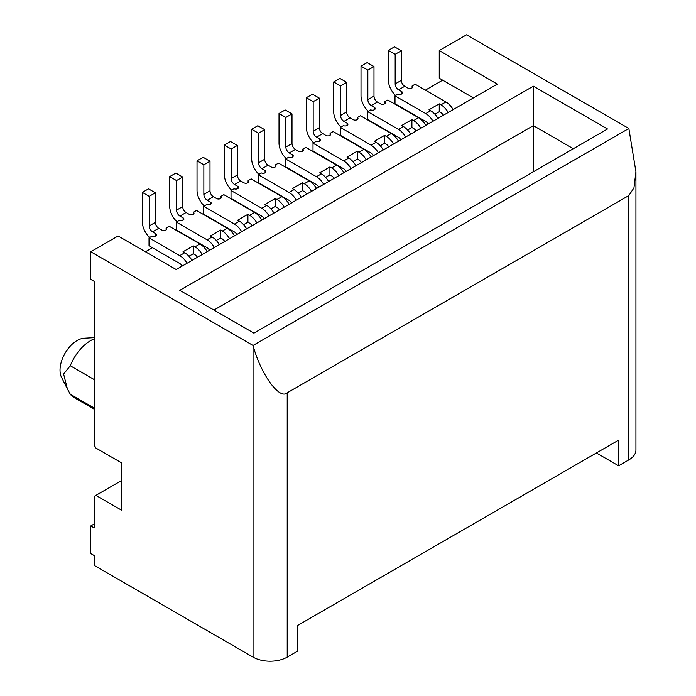 <?xml version="1.0" encoding="UTF-8"?>
<svg xmlns="http://www.w3.org/2000/svg" width="696" height="696" viewBox="0 0 696 696"><rect width="100%" height="100%" fill="white"/><g stroke="black" fill="none" stroke-linecap="round" stroke-linejoin="round"><path stroke-width="1.04" d="M94.186 408.013L70.27 394.206A33.817 19.523 120 0 0 73.854 397.433L94.186 409.17M94.186 338.848A33.817 19.523 120 0 0 90.767 340.535A33.817 19.523 120 0 0 70.27 365.757L63.606 374.056L67.416 389.02L70.27 394.206M67.416 389.02L61.535 377.363A24.16 13.946 -60 0 1 77.099 340.535A24.16 13.946 -60 0 1 84.129 338.221L94.186 337.656M209.513 250.273A4.829 2.793 -120 0 0 207.095 247.724L176.349 229.976L176.349 222.085L207.095 239.833A14.494 8.369 60 0 1 214.342 247.489M224.721 241.503A4.829 2.793 -120 0 0 222.302 238.945L220.589 237.962L220.589 230.071L222.302 231.063A14.494 8.369 60 0 1 229.55 238.711M216.265 240.459L220.589 237.962M220.589 230.071L210.34 235.988L212.054 236.979A14.494 8.369 60 0 1 219.301 244.627M234.5 235.848A14.494 8.369 60 0 0 227.253 228.201L196.507 210.444L193.436 212.219A2.793 1.61 180 0 1 194.001 213.202A2.793 1.61 180 0 1 192.279 214.69A2.793 1.61 180 0 1 189.242 214.342L186.084 212.515A4.829 2.793 60 0 1 182.674 206.599L182.674 177.01L176.523 180.569L176.523 210.149A4.829 2.793 -120 0 0 179.933 216.073L183.091 217.891A2.793 1.61 180 0 1 183.909 219.031A2.793 1.61 180 0 1 182.352 220.475A2.793 1.61 180 0 1 179.429 220.31L176.349 222.085M176.958 221.728A14.494 8.369 60 0 1 169.685 206.207L169.685 176.619L176.523 180.569M182.674 177.01L175.836 173.069L169.685 176.619M193.436 212.219L193.436 214.177M533.371 171.79L533.371 125.628L213.933 310.059M182.178 266.055A4.829 2.793 -120 0 0 179.768 263.506L149.022 245.758L149.022 237.867L179.768 255.615A14.494 8.369 60 0 1 187.015 263.271M197.386 257.276A4.829 2.793 -120 0 0 194.967 254.727L193.262 253.744L193.262 245.853L194.967 246.836A14.494 8.369 60 0 1 202.214 254.492M188.938 256.241L193.262 253.744M193.262 245.853L183.013 251.769L184.718 252.752A14.494 8.369 60 0 1 191.965 260.408M207.173 251.63A14.494 8.369 60 0 0 199.926 243.983L169.171 226.226L166.1 228.001A2.793 1.61 180 0 1 166.675 228.975A2.793 1.61 180 0 1 164.952 230.463A2.793 1.61 180 0 1 161.907 230.115L158.758 228.297A4.829 2.793 60 0 1 155.339 222.381L155.339 192.792L149.188 196.342L149.188 225.93A4.829 2.793 -120 0 0 152.607 231.846L155.756 233.665A2.793 1.61 180 0 1 156.574 234.804A2.793 1.61 180 0 1 155.025 236.249A2.793 1.61 180 0 1 152.093 236.092L149.022 237.867M149.631 237.51A14.494 8.369 60 0 1 142.358 221.989L142.358 192.4L149.188 196.342M155.339 192.792L148.509 188.851L142.358 192.4M166.1 228.001L166.1 229.958M400.835 139.818A4.829 2.793 -120 0 0 398.416 137.269L367.671 119.521L367.671 111.63L398.416 129.378A14.494 8.369 60 0 1 405.664 137.034M416.034 131.039A4.829 2.793 -120 0 0 413.624 128.49L411.91 127.507L411.91 119.616L413.624 120.599A14.494 8.369 60 0 1 420.871 128.255M407.586 130.004L411.91 127.507M411.91 119.616L401.662 125.532L403.375 126.515A14.494 8.369 60 0 1 410.623 134.171M425.822 125.393A14.494 8.369 60 0 0 418.574 117.746L387.829 99.989L384.749 101.764A2.793 1.61 180 0 1 385.323 102.738A2.793 1.61 180 0 1 383.6 104.226A2.793 1.61 180 0 1 380.555 103.878L377.406 102.06A4.829 2.793 60 0 1 373.987 96.144L373.987 66.555L367.845 70.105L367.845 99.693A4.829 2.793 -120 0 0 371.255 105.609L374.405 107.428A2.793 1.61 180 0 1 375.222 108.567A2.793 1.61 180 0 1 373.674 110.011A2.793 1.61 180 0 1 370.742 109.855L367.671 111.63M368.28 111.273A14.494 8.369 60 0 1 361.006 95.752L361.006 66.163L367.845 70.105M373.987 66.555L367.157 62.614L361.006 66.163M384.749 101.764L384.749 103.713M236.849 234.5A4.829 2.793 -120 0 0 234.43 231.951L203.684 214.194L203.684 206.303L234.43 224.06A14.494 8.369 60 0 1 241.677 231.707M252.048 225.721A4.829 2.793 -120 0 0 249.629 223.172L247.924 222.181L247.924 214.29L249.629 215.281A14.494 8.369 60 0 1 256.876 222.929M243.6 224.678L247.924 222.181M247.924 214.29L237.675 220.214L239.38 221.197A14.494 8.369 60 0 1 246.628 228.845M261.835 220.066A14.494 8.369 60 0 0 254.588 212.419L223.842 194.671L220.762 196.446A2.793 1.61 180 0 1 221.337 197.42A2.793 1.61 180 0 1 219.614 198.908A2.793 1.61 180 0 1 216.569 198.56L213.42 196.742A4.829 2.793 60 0 1 210.001 190.826L210.001 161.237L203.85 164.787L203.85 194.375A4.829 2.793 -120 0 0 207.269 200.291L210.418 202.11A2.793 1.61 180 0 1 211.236 203.249A2.793 1.61 180 0 1 209.687 204.694A2.793 1.61 180 0 1 206.756 204.528L203.684 206.303M204.293 205.955A14.494 8.369 60 0 1 197.02 190.426L197.02 160.837L203.85 164.787M210.001 161.237L203.171 157.287L197.02 160.837M220.762 196.446L220.762 198.395M373.5 155.6A4.829 2.793 -120 0 0 371.09 153.05L340.335 135.294L340.335 127.403L371.09 145.16A14.494 8.369 60 0 1 378.337 152.807M388.707 146.821A4.829 2.793 -120 0 0 386.289 144.272L384.584 143.289L384.584 135.398L386.289 136.381A14.494 8.369 60 0 1 393.536 144.029M380.26 145.786L384.584 143.289M384.584 135.398L374.335 141.314L376.04 142.297A14.494 8.369 60 0 1 383.287 149.953M398.495 141.175A14.494 8.369 60 0 0 391.248 133.519L360.493 115.771L357.422 117.546A2.793 1.61 180 0 1 357.988 118.52A2.793 1.61 180 0 1 356.265 120.008A2.793 1.61 180 0 1 353.229 119.66L350.079 117.841A4.829 2.793 60 0 1 346.66 111.925L346.66 82.337L340.509 85.886L340.509 115.475A4.829 2.793 -120 0 0 343.928 121.391L347.078 123.209A2.793 1.61 180 0 1 347.896 124.349A2.793 1.61 180 0 1 346.347 125.793A2.793 1.61 180 0 1 343.415 125.628L340.335 127.403M340.953 127.055A14.494 8.369 60 0 1 333.68 111.525L333.68 81.945L340.509 85.886M346.66 82.337L339.822 78.387L333.68 81.945M357.422 117.546L357.422 119.494M291.511 202.936A4.829 2.793 -120 0 0 289.092 200.387L258.346 182.639L258.346 174.748L289.092 192.496A14.494 8.369 60 0 1 296.339 200.152M306.71 194.158A4.829 2.793 -120 0 0 304.291 191.609L302.586 190.626L302.586 182.735L304.291 183.718A14.494 8.369 60 0 1 311.538 191.374M298.262 193.123L302.586 190.626M302.586 182.735L292.337 188.651L294.043 189.634A14.494 8.369 60 0 1 301.29 197.29M316.497 188.512A14.494 8.369 60 0 0 309.25 180.864L278.504 163.108L275.425 164.882A2.793 1.61 180 0 1 275.999 165.857A2.793 1.61 180 0 1 274.276 167.344A2.793 1.61 180 0 1 271.231 166.996L268.082 165.178A4.829 2.793 60 0 1 264.663 159.262L264.663 129.674L258.512 133.223L258.512 162.812A4.829 2.793 -120 0 0 261.931 168.728L265.08 170.546A2.793 1.61 180 0 1 265.898 171.686A2.793 1.61 180 0 1 264.35 173.13A2.793 1.61 180 0 1 261.418 172.973L258.346 174.748M258.955 174.391A14.494 8.369 60 0 1 251.682 158.871L251.682 129.282L258.512 133.223M264.663 129.674L257.833 125.732L251.682 129.282M275.425 164.882L275.425 166.831M428.162 124.036A4.829 2.793 -120 0 0 425.752 121.487L394.997 103.739L394.997 95.848L425.752 113.596A14.494 8.369 60 0 1 432.999 121.252M443.369 115.266A4.829 2.793 -120 0 0 440.951 112.709L439.246 111.725L439.246 103.834L440.951 104.826A14.494 8.369 60 0 1 448.198 112.474M434.922 114.222L439.246 111.725M439.246 103.834L428.997 109.751L430.702 110.742A14.494 8.369 60 0 1 437.949 118.39M453.157 109.611A14.494 8.369 60 0 0 445.91 101.964L415.155 84.207L412.084 85.982A2.793 1.61 180 0 1 412.65 86.965A2.793 1.61 180 0 1 410.927 88.453A2.793 1.61 180 0 1 407.891 88.105L404.741 86.278A4.829 2.793 60 0 1 401.322 80.362L401.322 50.773L395.171 54.323L395.171 83.912A4.829 2.793 -120 0 0 398.59 89.828L401.74 91.654A2.793 1.61 180 0 1 402.558 92.794A2.793 1.61 180 0 1 401.009 94.238A2.793 1.61 180 0 1 398.077 94.073L394.997 95.848M395.615 95.491A14.494 8.369 60 0 1 388.342 79.97L388.342 50.382L395.171 54.323M401.322 50.773L394.493 46.832L388.342 50.382M412.084 85.982L412.084 87.94M318.838 187.154A4.829 2.793 -120 0 0 316.428 184.605L285.673 166.857L285.673 158.966L316.428 176.714A14.494 8.369 60 0 1 323.675 184.37M334.045 178.385A4.829 2.793 -120 0 0 331.627 175.827L329.921 174.844L329.921 166.953L331.627 167.945A14.494 8.369 60 0 1 338.874 175.592M325.598 177.341L329.921 174.844M329.921 166.953L319.673 172.869L321.378 173.861A14.494 8.369 60 0 1 328.625 181.508M343.824 172.73A14.494 8.369 60 0 0 336.577 165.083L305.831 147.326L302.76 149.101A2.793 1.61 180 0 1 303.325 150.084A2.793 1.61 180 0 1 301.603 151.571A2.793 1.61 180 0 1 298.567 151.223L295.409 149.396A4.829 2.793 60 0 1 291.998 143.48L291.998 113.892L285.847 117.441L285.847 147.03A4.829 2.793 -120 0 0 289.266 152.946L292.416 154.773A2.793 1.61 180 0 1 293.233 155.913A2.793 1.61 180 0 1 291.676 157.357A2.793 1.61 180 0 1 288.753 157.192L285.673 158.966M286.291 158.61A14.494 8.369 60 0 1 279.018 143.089L279.018 113.5L285.847 117.441M291.998 113.892L285.16 109.951L279.018 113.5M302.76 149.101L302.76 151.058M635.935 171.825L635.935 450.007A24.16 13.946 180 0 1 628.853 459.873L628.853 195.559L633.943 187.911L635.935 171.825L628.853 128.49L253.048 345.46L90.767 251.769L118.103 235.988L176.175 269.526L497.327 84.112L439.246 50.582L439.246 78.196L473.41 97.918M121.513 480.579L95.891 495.369L121.513 510.168L121.513 462.823L95.891 448.033L94.186 445.075L94.186 281.358L90.767 279.383L90.767 251.769M145.429 251.769L152.433 247.724M425.404 90.132L442.665 80.171M596.402 452.965L618.605 465.789L628.853 459.873M628.853 195.559L287.213 392.805L287.213 657.111L297.462 651.195L297.462 625.556L618.605 440.142L618.605 465.789M287.213 657.111A24.16 13.946 180 0 1 253.048 657.111L253.048 345.46C260.739 374.204 279.522 400.235 287.213 392.805M94.186 523.975L90.767 525.95L90.767 553.564L94.186 555.53L94.186 565.396L253.048 657.111M90.767 525.95L94.186 527.916L94.186 496.361L95.891 495.369M439.246 50.582L466.572 34.8L628.853 128.49M179.768 290.328L533.371 86.182L607.504 128.986L253.901 333.132L179.768 290.328M573.339 148.709L533.371 125.628L533.371 86.182M70.27 365.757L94.186 379.564M264.175 218.718A4.829 2.793 -120 0 0 261.757 216.169L231.011 198.412L231.011 190.53L261.757 208.278A14.494 8.369 60 0 1 269.004 215.925M279.383 209.94A4.829 2.793 -120 0 0 276.965 207.391L275.259 206.407L275.259 198.517L276.965 199.5A14.494 8.369 60 0 1 284.212 207.147M270.935 208.904L275.259 206.407M275.259 198.517L265.011 204.433L266.716 205.416A14.494 8.369 60 0 1 273.963 213.072M289.162 204.293A14.494 8.369 60 0 0 281.915 196.637L251.169 178.889L248.098 180.664A2.793 1.61 180 0 1 248.663 181.639A2.793 1.61 180 0 1 246.941 183.126A2.793 1.61 180 0 1 243.905 182.778L240.746 180.96A4.829 2.793 60 0 1 237.336 175.044L237.336 145.455L231.185 149.005L231.185 178.594A4.829 2.793 -120 0 0 234.604 184.51L237.754 186.328A2.793 1.61 180 0 1 238.571 187.468A2.793 1.61 180 0 1 237.014 188.912A2.793 1.61 180 0 1 234.091 188.746L231.011 190.53M231.629 190.173A14.494 8.369 60 0 1 224.347 174.644L224.347 145.064L231.185 149.005M237.336 145.455L230.498 141.506L224.347 145.064M248.098 180.664L248.098 182.613M361.372 162.603A4.829 2.793 -120 0 0 358.962 160.054L357.248 159.062L357.248 151.171L358.962 152.163A14.494 8.369 60 0 1 366.209 159.81M357.248 151.171L347 157.096L348.705 158.079A14.494 8.369 60 0 1 355.96 165.726M352.924 161.559L357.248 159.062M371.159 156.948A14.494 8.369 60 0 0 363.912 149.301L333.166 131.553L330.087 133.327L330.087 135.276M330.087 133.327A2.793 1.61 180 0 1 330.661 134.302A2.793 1.61 180 0 1 328.938 135.79A2.793 1.61 180 0 1 325.893 135.442L322.744 133.623A4.829 2.793 60 0 1 319.325 127.699L319.325 98.119L312.495 94.169L306.344 97.718L313.174 101.668L313.174 131.257A4.829 2.793 -120 0 0 316.593 137.173L319.742 138.991A2.793 1.61 180 0 1 320.56 140.131A2.793 1.61 180 0 1 319.012 141.575A2.793 1.61 180 0 1 316.08 141.41L313.009 143.185L343.754 160.941A14.494 8.369 60 0 1 351.001 168.589M313.009 143.185L313.009 151.076L343.754 168.832A4.829 2.793 -120 0 1 346.173 171.381M306.344 97.718L306.344 127.307A14.494 8.369 60 0 0 313.618 142.837M319.325 98.119L313.174 101.668M227.253 228.201L222.302 231.063M186.084 212.515L179.933 216.073M212.054 236.979L207.095 239.833M182.674 206.599L176.523 210.149M183.091 217.891L183.091 220.171M199.926 243.983L194.967 246.836M158.758 228.297L152.607 231.846M184.718 252.752L179.768 255.615M155.339 222.381L149.188 225.93M155.756 233.665L155.756 235.944M418.574 117.746L413.624 120.599M377.406 102.06L371.255 105.609M403.375 126.515L398.416 129.378M373.987 96.144L367.845 99.693M374.405 107.428L374.405 109.707M254.588 212.419L249.629 215.281M213.42 196.742L207.269 200.291M239.38 221.197L234.43 224.06M210.001 190.826L203.85 194.375M210.418 202.11L210.418 204.389M391.248 133.519L386.289 136.381M350.079 117.841L343.928 121.391M376.04 142.297L371.09 145.16M346.66 111.925L340.509 115.475M347.078 123.209L347.078 125.489M309.25 180.864L304.291 183.718M268.082 165.178L261.931 168.728M294.043 189.634L289.092 192.496M264.663 159.262L258.512 162.812M265.08 170.546L265.08 172.826M445.91 101.964L440.951 104.826M404.741 86.278L398.59 89.828M430.702 110.742L425.752 113.596M401.322 80.362L395.171 83.912M401.74 91.654L401.74 93.934M336.577 165.083L331.627 167.945M295.409 149.396L289.266 152.946M321.378 173.861L316.428 176.714M291.998 143.48L285.847 147.03M292.416 154.773L292.416 157.052M281.915 196.637L276.965 199.5M240.746 180.96L234.604 184.51M266.716 205.416L261.757 208.278M237.336 175.044L231.185 178.594M237.754 186.328L237.754 188.607M319.742 138.991L319.742 141.271M363.912 149.301L358.962 152.163M319.325 127.699L313.174 131.257M322.744 133.623L316.593 137.173M348.705 158.079L343.754 160.941"/></g></svg>
